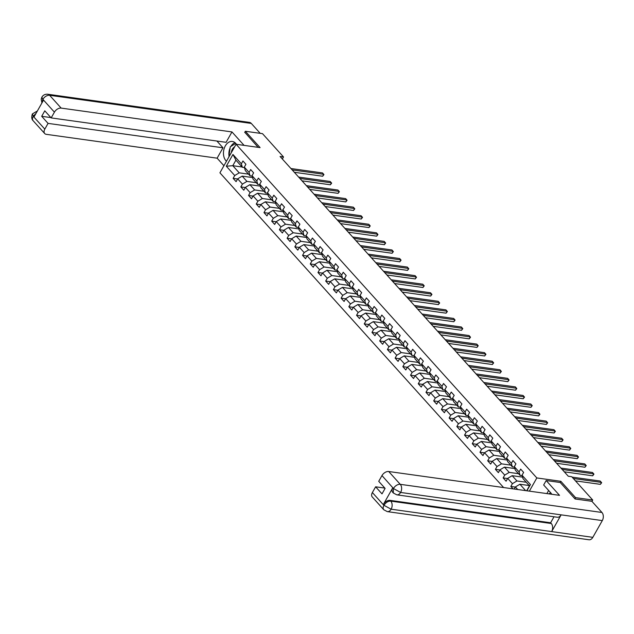 <?xml version="1.0" encoding="UTF-8"?>
<svg xmlns="http://www.w3.org/2000/svg" width="634" height="634" viewBox="0 0 634 634"><rect width="100%" height="100%" fill="white"/><g stroke="black" fill="none" stroke-linecap="round" stroke-linejoin="round"><path stroke-width="0.95" d="M574.927 498.799L575.577 497.642L560.844 481.293L536.832 477.941L236.078 144.259L219.919 172.813L503.602 487.546M536.832 477.941L529.366 491.144M526.664 490.764L529.461 485.818L523.034 478.686L522.036 475.215L523.629 472.401L520.665 469.105L519.072 471.926L514.325 466.656L515.918 463.842L512.946 460.546L511.353 463.367L506.606 458.097L508.199 455.283L505.235 451.987L503.642 454.808L498.895 449.538L500.488 446.724L497.524 443.428L495.931 446.249L491.184 440.979L492.776 438.165L489.805 434.869L488.212 437.69L483.465 432.42L485.058 429.606L482.094 426.31L480.501 429.131L475.754 423.861L477.347 421.047L474.375 417.751L472.782 420.572L468.035 415.302L469.628 412.488L466.664 409.192L465.071 412.013L460.324 406.743L461.917 403.929L458.953 400.633L457.36 403.454L452.613 398.184L454.206 395.37L451.234 392.074L449.641 394.895L444.894 389.625L446.487 386.811L443.523 383.515L441.93 386.336L437.183 381.066L438.776 378.252L435.804 374.963L434.211 377.777L429.464 372.507L431.057 369.693L428.093 366.404L426.5 369.218L421.753 363.948L423.346 361.134L420.382 357.845L418.781 360.659L414.034 355.389L415.635 352.575L412.663 349.286L411.07 352.1L406.323 346.83L407.916 344.016L404.952 340.727L403.359 343.541L398.612 338.271L400.205 335.457L397.233 332.168L395.64 334.982L390.893 329.72L392.486 326.898L389.522 323.609L387.929 326.423L383.182 321.161L384.775 318.339L381.811 315.05L380.21 317.864L375.463 312.602L377.064 309.78L374.092 306.491L372.499 309.305L367.752 304.043L369.345 301.221L366.381 297.932L364.788 300.746L360.041 295.484L361.634 292.662L358.662 289.373L357.069 292.187L352.322 286.925L353.915 284.103L350.951 280.814L349.358 283.628L344.611 278.366L346.204 275.544L343.232 272.255L341.639 275.069L336.892 269.807L338.485 266.985L335.521 263.696L333.928 266.51L329.181 261.248L330.774 258.426L327.81 255.137L326.217 257.951L321.47 252.689L323.063 249.867L320.091 246.578L318.498 249.392L313.751 244.13L315.344 241.308L312.38 238.019L310.787 240.833L306.04 235.571L307.633 232.749L304.661 229.46L303.068 232.274L298.321 227.012L299.914 224.19L296.95 220.901L295.357 223.723L290.61 218.453L292.203 215.631L289.239 212.342L287.646 215.164L282.899 209.894L284.492 207.08L281.52 203.783L279.927 206.605L275.18 201.335L276.773 198.521L273.809 195.224L272.216 198.046L267.469 192.776L269.062 189.962L266.09 186.665L264.497 189.487L259.75 184.217L261.343 181.403L258.379 178.106L256.786 180.928L252.039 175.658L253.632 172.844L250.668 169.547L249.067 172.369L244.32 167.099L245.921 164.285L242.949 160.988L241.356 163.81L232.947 154.482L226.314 166.211L232.781 165.704L239.208 172.836L248.536 174.136M522.036 475.215L530.444 484.542L526.902 490.803M517.724 489.519L515.402 486.944L514.222 489.028M226.314 166.211L234.723 175.539L233.13 178.352L236.094 181.649L237.687 178.828L242.434 184.098L240.841 186.911L243.805 190.208L245.398 187.387L250.145 192.657L248.552 195.47L251.524 198.767L253.117 195.946L257.864 201.216L256.271 204.029L259.235 207.326L260.828 204.505L265.575 209.775L263.982 212.588L266.954 215.885L268.547 213.064L273.294 218.334L271.701 221.147L274.665 224.444L276.258 221.623L281.005 226.893L279.412 229.706L282.376 233.003L283.969 230.182L288.716 235.452L287.123 238.265L290.095 241.562L291.688 238.741L296.435 244.011L294.842 246.824L297.806 250.121L299.399 247.3L304.146 252.57L302.553 255.383L305.525 258.672L307.118 255.859L311.865 261.129L310.272 263.942L313.236 267.231L314.829 264.418L319.576 269.688L317.983 272.501L320.947 275.79L322.548 272.977L327.295 278.247L325.694 281.06L328.666 284.349L330.259 281.536L335.006 286.806L333.413 289.619L336.377 292.908L337.97 290.095L342.717 295.357L341.124 298.178L344.096 301.467L345.688 298.654L350.436 303.916L348.843 306.737L351.807 310.026L353.4 307.213L358.147 312.475L356.554 315.296L359.518 318.585L361.118 315.772L365.866 321.034L364.265 323.855L367.237 327.144L368.829 324.331L373.577 329.593L371.984 332.414L374.948 335.703L376.541 332.89L381.288 338.152L379.695 340.973L382.667 344.262L384.259 341.449L389.007 346.711L387.414 349.532L390.378 352.821L391.971 350.008L396.718 355.27L395.125 358.091L398.089 361.38L399.689 358.567L404.437 363.829L402.844 366.65L405.808 369.939L407.4 367.126L412.148 372.388L410.555 375.209L413.519 378.498L415.111 375.685L419.859 380.947L418.266 383.768L421.238 387.057L422.83 384.244L427.578 389.506L425.985 392.327L428.949 395.616L430.541 392.803L435.289 398.065L433.696 400.886L436.668 404.175L438.26 401.362L443.007 406.624L441.415 409.445L444.379 412.734L445.971 409.913L450.719 415.183L449.126 418.004L452.09 421.293L453.682 418.472L458.43 423.742L456.837 426.555L459.809 429.852L461.401 427.031L466.149 432.301L464.556 435.114L467.52 438.411L469.112 435.59L473.86 440.86L472.267 443.673L475.238 446.97L476.831 444.149L481.578 449.419L479.986 452.232L482.949 455.529L484.542 452.708L489.289 457.978L487.697 460.791L490.661 464.088L492.261 461.267L497.008 466.537L495.408 469.35L498.379 472.647L499.972 469.826L504.719 475.096L503.127 477.909L506.091 481.206L507.683 478.385L512.431 483.655L510.838 486.468L512.993 488.862M282.36 159.015L283.517 156.97L280.085 156.495L568.286 476.237L571.717 476.713L592.727 500.036L575.577 497.642M514.325 466.656L515.323 470.127L520.07 475.389L522.17 475.69M526.252 482.252L516.924 480.952L512.177 475.682L522.59 477.133M520.07 475.389L519.072 471.926M512.431 483.655L516.924 480.952M507.683 478.385L512.177 475.682M506.606 458.097L507.604 461.568L512.351 466.83L514.459 467.131M518.533 473.693L509.213 472.393L504.466 467.123L514.871 468.574M512.351 466.83L511.353 463.367M504.719 475.096L509.213 472.393M499.972 469.826L504.466 467.123M498.895 449.538L499.893 453.009L504.64 458.279L506.74 458.572M510.822 465.134L501.494 463.834L496.747 458.564L507.16 460.015M504.64 458.279L503.642 454.808M497.008 466.537L501.494 463.834M492.261 461.267L496.747 458.564M491.184 440.979L492.174 444.45L496.921 449.72L499.029 450.013M503.103 456.575L493.783 455.275L489.036 450.005L499.449 451.456M496.921 449.72L495.931 446.249M489.289 457.978L493.783 455.275M484.542 452.708L489.036 450.005M483.465 432.42L484.463 435.891L489.21 441.161L491.318 441.454M495.392 448.016L486.064 446.716L481.317 441.446L491.73 442.897M489.21 441.161L488.212 437.69M481.578 449.419L486.064 446.716M476.831 444.149L481.317 441.446M475.754 423.861L476.752 427.332L481.499 432.602L483.599 432.895M487.681 439.457L478.353 438.157L473.606 432.887L484.019 434.345M481.499 432.602L480.501 429.131M473.86 440.86L478.353 438.157M469.112 435.59L473.606 432.887M468.035 415.302L469.033 418.773L473.78 424.043L475.888 424.336M479.962 430.898L470.642 429.598L465.887 424.328L476.3 425.786M473.78 424.043L472.782 420.572M466.149 432.301L470.642 429.598M461.401 427.031L465.887 424.328M460.324 406.743L461.322 410.214L466.069 415.484L468.169 415.777M472.251 422.339L462.923 421.039L458.176 415.769L468.589 417.227M466.069 415.484L465.071 412.013M458.43 423.742L462.923 421.039M453.682 418.472L458.176 415.769M452.613 398.184L453.603 401.655L458.35 406.925L460.458 407.218M464.532 413.78L455.212 412.48L450.465 407.21L460.878 408.668M458.35 406.925L457.36 403.454M450.719 415.183L455.212 412.48M445.971 409.913L450.465 407.21M444.894 389.625L445.892 393.096L450.639 398.366L452.747 398.659M456.821 405.221L447.493 403.921L442.746 398.651L453.159 400.109M450.639 398.366L449.641 394.895M443.007 406.624L447.493 403.921M438.26 401.362L442.746 398.651M437.183 381.066L438.181 384.537L442.928 389.807L445.028 390.1M449.11 396.662L439.782 395.362L435.035 390.092L445.448 391.55M442.928 389.807L441.93 386.336M435.289 398.065L439.782 395.362M430.541 392.803L435.035 390.092M429.464 372.507L430.462 375.978L435.209 381.248L437.317 381.541M441.391 388.103L432.063 386.803L427.316 381.533L437.729 382.991M435.209 381.248L434.211 377.777M427.578 389.506L432.063 386.803M422.83 384.244L427.316 381.533M421.753 363.948L422.751 367.419L427.498 372.689L429.598 372.982M433.68 379.544L424.352 378.244L419.605 372.974L430.018 374.432M427.498 372.689L426.5 369.218M419.859 380.947L424.352 378.244M415.111 375.685L419.605 372.974M414.034 355.389L415.032 358.86L419.779 364.13L421.887 364.423M425.961 370.985L416.641 369.685L411.894 364.415L422.307 365.873M419.779 364.13L418.781 360.659M412.148 372.388L416.641 369.685M407.4 367.126L411.894 364.415M406.323 346.83L407.321 350.301L412.068 355.571L414.176 355.864M418.25 362.426L408.922 361.126L404.175 355.856L414.588 357.314M412.068 355.571L411.07 352.1M404.437 363.829L408.922 361.126M399.689 358.567L404.175 355.856M398.612 338.271L399.61 341.742L404.357 347.012L406.457 347.305M410.531 353.867L401.211 352.567L396.464 347.297L406.877 348.755M404.357 347.012L403.359 343.541M396.718 355.27L401.211 352.567M391.971 350.008L396.464 347.297M390.893 329.72L391.891 333.183L396.638 338.453L398.746 338.746M402.82 345.308L393.492 344.008L388.745 338.746L399.158 340.196M396.638 338.453L395.64 334.982M389.007 346.711L393.492 344.008M384.259 341.449L388.745 338.746M383.182 321.161L384.18 324.624L388.927 329.894L391.027 330.187M395.109 336.749L385.781 335.449L381.034 330.187L391.447 331.637M388.927 329.894L387.929 326.423M381.288 338.152L385.781 335.449M376.541 332.89L381.034 330.187M375.463 312.602L376.461 316.065L381.208 321.335L383.316 321.628M387.39 328.19L378.07 326.89L373.323 321.628L383.728 323.078M381.208 321.335L380.21 317.864M373.577 329.593L378.07 326.89M368.829 324.331L373.323 321.628M367.752 304.043L368.75 307.506L373.497 312.776L375.605 313.069M379.679 319.631L370.351 318.331L365.604 313.069L376.017 314.519M373.497 312.776L372.499 309.305M365.866 321.034L370.351 318.331M361.118 315.772L365.604 313.069M360.041 295.484L361.031 298.947L365.778 304.217L367.886 304.51M371.96 311.072L362.64 309.772L357.893 304.51L368.306 305.96M365.778 304.217L364.788 300.746M358.147 312.475L362.64 309.772M353.4 307.213L357.893 304.51M352.322 286.925L353.32 290.396L358.067 295.658L360.175 295.951M364.249 302.513L354.921 301.213L350.174 295.951L360.587 297.401M358.067 295.658L357.069 292.187M350.436 303.916L354.921 301.213M345.688 298.654L350.174 295.951M344.611 278.366L345.609 281.837L350.356 287.099L352.456 287.392M356.538 293.954L347.21 292.654L342.463 287.392L352.876 288.842M350.356 287.099L349.358 283.628M342.717 295.357L347.21 292.654M337.97 290.095L342.463 287.392M336.892 269.807L337.89 273.278L342.637 278.54L344.745 278.833M348.819 285.403L339.499 284.095L334.752 278.833L345.158 280.283M342.637 278.54L341.639 275.069M335.006 286.806L339.499 284.095M330.259 281.536L334.752 278.833M329.181 261.248L330.179 264.719L334.926 269.981L337.026 270.274M341.108 276.844L331.78 275.536L327.033 270.274L337.447 271.724M334.926 269.981L333.928 266.51M327.295 278.247L331.78 275.536M322.548 272.977L327.033 270.274M321.47 252.689L322.46 256.16L327.207 261.422L329.315 261.715M333.389 268.285L324.069 266.977L319.322 261.715L329.735 263.165M327.207 261.422L326.217 257.951M319.576 269.688L324.069 266.977M314.829 264.418L319.322 261.715M313.751 244.13L314.749 247.601L319.496 252.863L321.604 253.156M325.678 259.726L316.35 258.418L311.603 253.156L322.017 254.606M319.496 252.863L318.498 249.392M311.865 261.129L316.35 258.418M307.118 255.859L311.603 253.156M306.04 235.571L307.038 239.042L311.785 244.304L313.885 244.597M317.967 251.167L308.639 249.859L303.892 244.597L314.305 246.047M311.785 244.304L310.787 240.833M304.146 252.57L308.639 249.859M299.399 247.3L303.892 244.597M298.321 227.012L299.319 230.483L304.066 235.745L306.174 236.038M310.248 242.608L300.928 241.3L296.173 236.038L306.587 237.488M304.066 235.745L303.068 232.274M296.435 244.011L300.928 241.3M291.688 238.741L296.173 236.038M290.61 218.453L291.608 221.924L296.355 227.186L298.456 227.479M302.537 234.049L293.209 232.749L288.462 227.479L298.876 228.929M296.355 227.186L295.357 223.723M288.716 235.452L293.209 232.749M283.969 230.182L288.462 227.479M282.899 209.894L283.889 213.365L288.636 218.627L290.744 218.92M294.818 225.49L285.498 224.19L280.751 218.92L291.164 220.37M288.636 218.627L287.646 215.164M281.005 226.893L285.498 224.19M276.258 221.623L280.751 218.92M275.18 201.335L276.178 204.806L280.925 210.068L283.033 210.361M287.107 216.931L277.779 215.631L273.032 210.361L283.446 211.811M280.925 210.068L279.927 206.605M273.294 218.334L277.779 215.631M268.547 213.064L273.032 210.361M267.469 192.776L268.467 196.247L273.214 201.509L275.314 201.81M279.396 208.372L270.068 207.072L265.321 201.802L275.735 203.252M273.214 201.509L272.216 198.046M265.575 209.775L270.068 207.072M260.828 204.505L265.321 201.802M259.75 184.217L260.748 187.688L265.495 192.95L267.603 193.251M271.677 199.813L262.349 198.513L257.602 193.243L268.016 194.693M265.495 192.95L264.497 189.487M257.864 201.216L262.349 198.513M253.117 195.946L257.602 193.243M252.039 175.658L253.037 179.129L257.784 184.399L259.885 184.692M263.966 191.254L254.638 189.954L249.891 184.684L260.305 186.134M257.784 184.399L256.786 180.928M250.145 192.657L254.638 189.954M245.398 187.387L249.891 184.684M244.32 167.099L245.318 170.57L250.065 175.84L252.173 176.133M256.247 182.695L246.927 181.395L242.18 176.125L252.594 177.575M250.065 175.84L249.067 172.369M242.434 184.098L246.927 181.395M237.687 178.828L242.18 176.125M232.947 154.482L235.927 160.148L242.354 167.281L244.462 167.574M242.109 167.004L232.781 165.704L235.927 160.148M242.354 167.281L241.356 163.81M234.723 175.539L239.208 172.836M236.078 144.259L260.091 147.611L245.35 131.262L244.692 132.419M245.35 131.262L262.5 133.655L283.517 156.97M591.958 501.399L592.727 500.036M529.216 485.541L519.888 484.241L525.641 490.629M529.461 485.818L530.444 484.542M515.402 486.944L519.888 484.241M233.13 178.352L237.599 178.978M240.841 186.911L245.318 187.537M248.552 195.47L253.029 196.096M256.271 204.029L260.748 204.655M263.982 212.588L268.459 213.214M271.701 221.147L276.17 221.773M279.412 229.706L283.889 230.332M287.123 238.265L291.6 238.891M294.842 246.824L299.319 247.45M302.553 255.383L307.03 256.009M310.272 263.942L314.741 264.568M317.983 272.501L322.46 273.127M325.694 281.06L330.171 281.686M333.413 289.619L337.89 290.245M341.124 298.178L345.601 298.804M348.843 306.737L353.312 307.363M356.554 315.296L361.031 315.922M364.265 323.855L368.742 324.481M371.984 332.414L376.461 333.04M379.695 340.973L384.172 341.599M387.414 349.532L391.883 350.158M395.125 358.091L399.602 358.717M402.844 366.65L407.313 367.276M410.555 375.209L415.032 375.827M418.266 383.768L422.743 384.386M425.985 392.327L430.462 392.945M433.696 400.886L438.173 401.504M441.415 409.445L445.884 410.063M449.126 418.004L453.603 418.622M456.837 426.555L461.314 427.181M464.556 435.114L469.033 435.74M472.267 443.673L476.744 444.299M479.986 452.232L484.455 452.858M487.697 460.791L492.174 461.417M495.408 469.35L499.885 469.976M503.127 477.909L507.604 478.535M510.838 486.468L515.315 487.094M560.844 481.293L560.163 482.49M294.319 172.282L322.658 176.236L323.752 174.302L292.171 169.896M322.658 176.236L323.942 174.596L322.516 172.931L290.935 168.525M234.54 146.969A6.189 4.24 -82.1 0 0 231.355 152.604M228.866 157.002L230.269 146.819L235.753 143.363M548.854 493.862L550.653 492.729M236.633 144.338L235.785 143.395A10.707 7.346 -82.1 0 0 232.353 141.477A10.707 7.346 -82.1 0 0 224.23 148.356A10.707 7.346 -82.1 0 0 225.966 160.759L226.441 161.29M244.082 145.376L231.965 131.935L226.092 142.317L51.172 117.908L54.421 112.155L42.874 99.348L43.429 100.275L34.046 116.87L33.269 116.323L44.816 129.13A5.714 3.598 138 0 0 44.689 133.528A5.714 3.598 138 0 0 46.314 134.337L217.121 158.175L222.994 147.793L216.899 141.033M223.929 165.728L217.121 158.175M231.965 131.935L61.157 108.097A5.714 3.598 138 0 0 54.421 112.155M41.923 102.946L41.194 99.197L41.884 97.137C43.152 95.021 45.101 94.054 47.732 94.236L249.416 122.386A5.857 4.018 97.9 0 1 251.294 123.432L260.217 133.33M51.172 117.908L44.792 110.823L41.685 116.307L48.065 123.384L44.816 129.13M48.065 123.384L222.994 147.793M244.772 132.284L258.141 147.334M41.685 116.307L50.886 117.591M234.96 142.618A10.707 7.346 -82.1 0 0 230.855 146.446M230.118 147.888A10.707 7.346 -82.1 0 0 229.009 155.924M42.058 102.716L42.763 99.538M41.876 97.145L42.747 99.34M33.269 116.323A5.714 3.598 -42 0 0 33.142 120.722C31.597 119.279 31.351 117.005 32.397 113.898L33.261 116.125M551.754 494.266A10.707 7.346 -82.1 0 0 550.684 492.769L543.663 484.978L546.175 480.54L559.529 495.352L388.713 471.514L400.26 484.328L601.943 512.47L591.879 501.304L575.078 498.966L560.242 482.506L546.175 480.54M548.624 490.478L546.865 493.585M372.372 492.555L383.919 505.361A5.714 3.598 -42 0 0 383.792 509.76L372.245 496.945A5.714 3.598 -42 0 1 372.372 492.555L375.629 486.801L384.822 488.085M601.943 512.47A5.857 4.018 97.9 0 1 602.3 520.593L561.138 514.848A5.857 4.018 97.9 0 1 557.31 517.233L396.789 494.829A5.857 4.018 97.9 0 0 400.617 492.452L393.54 488.584L381.977 475.571A5.714 3.598 -42 0 1 388.713 471.514M392.747 487.839L393.421 488.576L393.294 492.975L392.628 492.23A5.714 3.598 -42 0 1 392.747 487.839L383.364 504.426A5.714 3.598 -42 0 1 390.1 500.369L550.621 522.773L551.287 523.518A5.857 4.018 97.9 0 1 551.667 531.593L592.822 537.339L602.3 520.593M592.822 537.339A5.857 4.018 97.9 0 1 588.978 539.764L387.295 511.614A5.857 4.018 97.9 0 0 391.146 509.197L384.046 505.369L383.364 504.426M390.1 500.369L390.766 501.114A5.857 4.018 97.9 0 1 391.146 509.197L551.667 531.593L561.138 514.848L400.617 492.452A5.857 4.018 97.9 0 0 400.26 484.328A5.714 3.598 138 0 0 393.524 488.386M375.629 486.801L382.009 493.878L385.107 488.402L378.728 481.325L381.977 475.571M550.621 522.773L554.013 516.773M551.287 523.518L390.766 501.114C388.206 501.011 385.963 502.366 384.03 505.171M302.03 180.841L330.369 184.795L331.463 182.861L299.882 178.455M330.369 184.795L331.653 183.155L330.227 181.49L298.646 177.084M309.749 189.4L338.088 193.354L339.174 191.42L307.601 187.014M338.088 193.354L339.372 191.714L337.938 190.049L306.365 185.643M317.46 197.959L345.799 201.913L346.893 199.979L315.312 195.573M345.799 201.913L347.083 200.273L345.657 198.608L314.076 194.202M325.171 206.518L353.51 210.472L354.604 208.538L323.031 204.132M353.51 210.472L354.802 208.832L353.368 207.167L321.795 202.761M332.89 215.077L361.229 219.031L362.323 217.097L330.742 212.691M361.229 219.031L362.513 217.391L361.087 215.726L329.506 211.32M340.601 223.636L368.94 227.59L370.034 225.656L338.453 221.25M368.94 227.59L370.224 225.95L368.798 224.285L337.217 219.879M348.32 232.187L376.659 236.149L377.745 234.215L346.172 229.809M376.659 236.149L377.943 234.509L376.509 232.844L344.936 228.438M356.031 240.746L384.37 244.7L385.464 242.774L353.883 238.368M384.37 244.7L385.654 243.068L384.228 241.403L352.647 236.997M363.75 249.305L392.081 253.259L393.175 251.333L361.602 246.927M392.081 253.259L393.373 251.627L391.939 249.962L360.366 245.556M371.461 257.864L399.8 261.818L400.894 259.892L369.313 255.486M399.8 261.818L401.084 260.186L399.658 258.521L368.077 254.115M379.172 266.423L407.511 270.377L408.605 268.451L377.032 264.045M407.511 270.377L408.795 268.745L407.369 267.08L375.796 262.674M386.891 274.982L415.23 278.936L416.316 277.01L384.743 272.604M415.23 278.936L416.514 277.304L415.08 275.639L383.507 271.233M394.602 283.541L422.941 287.495L424.035 285.569L392.454 281.163M422.941 287.495L424.225 285.863L422.799 284.198L391.218 279.792M402.321 292.1L430.66 296.054L431.746 294.128L400.173 289.722M430.66 296.054L431.944 294.422L430.51 292.757L398.937 288.351M410.032 300.659L438.371 304.613L439.465 302.687L407.884 298.281M438.371 304.613L439.655 302.981L438.229 301.316L406.648 296.91M417.743 309.218L446.082 313.172L447.176 311.246L415.603 306.84M446.082 313.172L447.374 311.54L445.94 309.875L414.367 305.469M425.462 317.777L453.801 321.731L454.895 319.805L423.314 315.399M453.801 321.731L455.085 320.099L453.659 318.434L422.078 314.028M433.173 326.336L461.512 330.29L462.606 328.364L431.025 323.958M461.512 330.29L462.796 328.658L461.37 326.993L429.789 322.587M440.892 334.895L469.231 338.849L470.317 336.923L438.744 332.517M469.231 338.849L470.515 337.217L469.081 335.552L437.508 331.146M448.603 343.454L476.942 347.408L478.036 345.482L446.455 341.076M476.942 347.408L478.226 345.768L476.8 344.111L445.219 339.705M456.314 352.013L484.653 355.967L485.747 354.041L454.174 349.635M484.653 355.967L485.945 354.327L484.511 352.67L452.938 348.264M464.033 360.572L492.372 364.526L493.466 362.6L461.885 358.194M492.372 364.526L493.656 362.886L492.23 361.229L460.649 356.815M471.744 369.131L500.083 373.085L501.177 371.159L469.596 366.753M500.083 373.085L501.367 371.445L499.941 369.781L468.36 365.374M479.462 377.69L507.802 381.644L508.888 379.718L477.315 375.304M507.802 381.644L509.086 380.004L507.652 378.339L476.079 373.933M487.174 386.249L515.513 390.203L516.607 388.27L485.026 383.863M515.513 390.203L516.797 388.563L515.371 386.898L483.79 382.492M494.885 394.808L523.224 398.762L524.318 396.829L492.745 392.422M523.224 398.762L524.516 397.122L523.082 395.457L491.509 391.051M502.603 403.367L530.943 407.321L532.037 405.388L500.456 400.981M530.943 407.321L532.227 405.681L530.801 404.017L499.22 399.61M510.315 411.926L538.654 415.88L539.748 413.947L508.167 409.54M538.654 415.88L539.938 414.24L538.512 412.576L506.931 408.169M518.033 420.485L546.373 424.439L547.459 422.506L515.886 418.099M546.373 424.439L547.657 422.799L546.223 421.134L514.649 416.728M525.745 429.044L554.084 432.998L555.178 431.065L523.597 426.658M554.084 432.998L555.368 431.358L553.942 429.694L522.361 425.287M533.463 437.603L561.803 441.557L562.889 439.624L531.316 435.217M561.803 441.557L563.087 439.917L561.653 438.252L530.079 433.846M541.174 446.162L569.514 450.116L570.608 448.183L539.027 443.776M569.514 450.116L570.798 448.476L569.372 446.811L537.79 442.405M548.885 454.721L577.225 458.675L578.319 456.742L546.746 452.335M577.225 458.675L578.509 457.035L577.083 455.37L545.509 450.964M556.604 463.28L584.944 467.234L586.03 465.301L554.457 460.894M584.944 467.234L586.228 465.594L584.794 463.929L553.22 459.523M564.315 471.839L592.655 475.793L593.749 473.86L562.168 469.453M592.655 475.793L593.939 474.153L592.513 472.489L560.931 468.082M575.458 480.873L600.374 484.352L601.46 482.419L573.318 478.496M600.374 484.352L601.658 482.712L600.224 481.048L572.082 477.117M251.294 123.432L49.611 95.29L61.157 108.097M226.687 160.862L225.966 160.759M47.732 94.236A5.857 4.018 97.9 0 1 49.611 95.29A5.714 3.598 138 0 0 42.874 99.348M36.098 113.232L33.38 116.133M33.142 120.722L44.689 133.528M32.405 113.89L37.382 110.966M383.792 509.76L387.295 511.614M393.294 492.975L396.789 494.829"/></g></svg>
